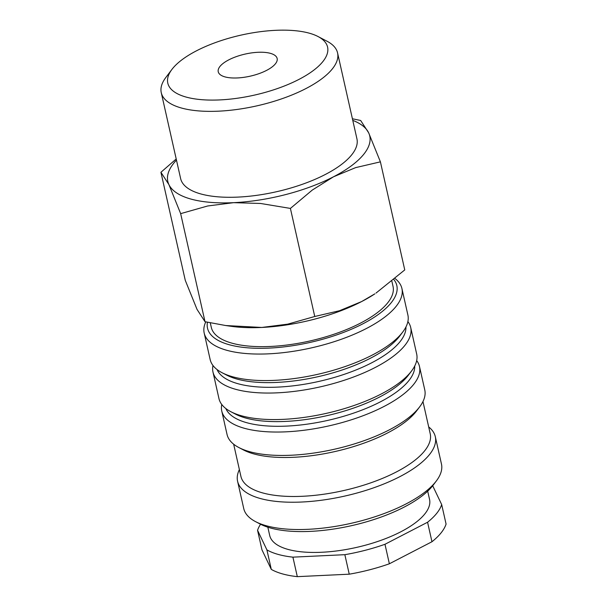 <?xml version="1.0" encoding="UTF-8"?>
<svg xmlns="http://www.w3.org/2000/svg" width="607" height="607" viewBox="0 0 607 607"><rect width="100%" height="100%" fill="white"/><g stroke="black" fill="none" stroke-linecap="round" stroke-linejoin="round"><path stroke-width="0.91" d="M205.765 321.869A101.339 38.029 -12.7 0 0 204.187 333.061A101.339 38.029 -12.7 0 0 226.73 350.277A101.339 38.029 -12.7 0 0 340.656 339.503A101.339 38.029 -12.7 0 0 401.91 288.5A101.339 38.029 -12.7 0 0 395.089 278.583M207.457 322.234A97.029 36.412 -12.7 0 0 229.097 344.693A97.029 36.412 -12.7 0 0 345.869 331.505A97.029 36.412 -12.7 0 0 393.897 279.584M204.187 333.061L210.166 359.579A101.339 38.029 -12.7 0 0 222.018 372.69A101.339 38.029 -12.7 0 0 232.709 376.788A101.339 38.029 -12.7 0 0 326.824 372.091A101.339 38.029 -12.7 0 0 402.805 331.946A101.339 38.029 -12.7 0 0 407.889 315.018L401.91 288.5M222.018 372.69L226.601 375.08A97.029 36.412 -12.7 0 0 236.829 379.011A97.029 36.412 -12.7 0 0 326.945 374.511A97.029 36.412 -12.7 0 0 399.694 336.073L402.805 331.946M217.063 369.549A97.029 36.412 -12.7 0 0 237.883 383.692A97.029 36.412 -12.7 0 0 343.979 374.405A97.029 36.412 -12.7 0 0 405.939 326.983M212.981 365.497A101.339 38.029 -12.7 0 0 212.981 372.053A101.339 38.029 -12.7 0 0 235.516 389.269A101.339 38.029 -12.7 0 0 349.442 378.495A101.339 38.029 -12.7 0 0 410.704 327.499A101.339 38.029 -12.7 0 0 407.889 321.573M212.981 372.053L218.952 398.571A101.339 38.029 -12.7 0 0 230.804 411.683A101.339 38.029 -12.7 0 0 241.495 415.787A101.339 38.029 -12.7 0 0 335.61 411.091A101.339 38.029 -12.7 0 0 411.599 370.945A101.339 38.029 -12.7 0 0 416.675 354.01L410.704 327.499M230.804 411.683L235.387 414.08A97.029 36.412 -12.7 0 0 245.623 418.003A97.029 36.412 -12.7 0 0 335.732 413.504A97.029 36.412 -12.7 0 0 408.481 375.065L411.599 370.945M225.85 408.549A97.029 36.412 -12.7 0 0 246.677 422.684A97.029 36.412 -12.7 0 0 352.766 413.397A97.029 36.412 -12.7 0 0 414.725 365.983M221.767 404.49A101.339 38.029 -12.7 0 0 221.767 411.045A101.339 38.029 -12.7 0 0 244.302 428.261A101.339 38.029 -12.7 0 0 358.229 417.487A101.339 38.029 -12.7 0 0 419.49 366.491A101.339 38.029 -12.7 0 0 416.675 360.566M221.767 411.045L227.041 434.445A101.339 38.029 -12.7 0 0 238.892 447.556A101.339 38.029 -12.7 0 0 249.576 451.661A101.339 38.029 -12.7 0 0 343.691 446.964A101.339 38.029 -12.7 0 0 419.68 406.819A101.339 38.029 -12.7 0 0 424.763 389.884L419.49 366.491M238.892 447.556L243.468 449.954A97.029 36.412 -12.7 0 0 253.703 453.877A97.029 36.412 -12.7 0 0 343.812 449.377A97.029 36.412 -12.7 0 0 416.569 410.947L419.68 406.819M233.657 444.203L240.911 476.389A97.029 36.412 -12.7 0 0 262.49 492.869A97.029 36.412 -12.7 0 0 371.567 482.557A97.029 36.412 -12.7 0 0 430.219 433.724L422.965 401.546M239.378 469.583A101.339 38.029 -12.7 0 0 237.58 481.237A101.339 38.029 -12.7 0 0 260.122 498.453A101.339 38.029 -12.7 0 0 374.049 487.679A101.339 38.029 -12.7 0 0 435.302 436.676A101.339 38.029 -12.7 0 0 428.686 426.918M237.58 481.237L243.733 508.529A101.339 38.029 -12.7 0 0 255.585 521.648A101.339 38.029 -12.7 0 0 266.276 525.745A101.339 38.029 -12.7 0 0 360.391 521.049A101.339 38.029 -12.7 0 0 436.38 480.903A101.339 38.029 -12.7 0 0 441.456 463.976L435.302 436.676M255.585 521.648L260.168 524.038A97.029 36.412 -12.7 0 0 270.403 527.969A97.029 36.412 -12.7 0 0 360.512 523.469A97.029 36.412 -12.7 0 0 433.261 485.031L436.38 480.903M267.831 527.195L269.698 535.465A81.937 30.752 -12.7 0 0 287.915 549.381A81.937 30.752 -12.7 0 0 380.028 540.67A81.937 30.752 -12.7 0 0 429.559 499.432L427.692 491.169M271.299 569.389L266.905 549.889L257.565 530.321L261.958 549.813L271.299 569.389A94.874 35.608 -12.7 0 0 282.566 573.918A94.874 35.608 -12.7 0 0 297.309 576.65L349.245 574.184L344.852 554.684L292.915 557.15L297.309 576.65M266.905 549.889A94.874 35.608 -12.7 0 0 278.173 554.419A94.874 35.608 -12.7 0 0 292.915 557.15M391.879 281.261L393.04 286.405A93.144 34.956 167.3 0 1 336.741 333.281A93.144 34.956 167.3 0 1 232.018 343.183A93.144 34.956 167.3 0 1 211.304 327.363L210.28 322.825M176.205 158.973L160.923 172.282L168.905 184.596L180.658 213.641L207.677 205.978L233.649 202.67L260.54 203.466L290.404 208.421L312.302 190.052L333.524 176.781A103.494 38.84 -12.7 0 0 368.654 132.812A103.494 38.84 -12.7 0 0 352.773 120.368M176.462 160.104A103.494 38.84 -12.7 0 0 168.905 184.596A103.494 38.84 -12.7 0 0 190.833 199.043A103.494 38.84 -12.7 0 0 233.649 202.67A103.494 38.84 -12.7 0 0 333.524 176.781L355.664 167.615L380.407 161.849L368.654 132.812L360.664 120.49L352.409 118.767M225.705 325.534L230.91 326.278A103.494 38.84 -12.7 0 0 261.769 327.454L225.705 325.534L205.014 321.702L197.025 309.38L185.272 280.343L160.923 172.282M171.902 69.441L165.787 77.552A90.367 33.916 -12.7 0 0 161.257 92.643A90.367 33.916 -12.7 0 0 181.356 107.993A90.367 33.916 -12.7 0 0 282.945 98.387A90.367 33.916 -12.7 0 0 337.568 52.915A90.367 33.916 -12.7 0 0 326.998 41.215L318.007 36.519A81.899 30.737 -12.7 0 0 309.365 33.203A81.899 30.737 -12.7 0 0 233.308 37.004A81.899 30.737 -12.7 0 0 171.902 69.441A81.899 30.737 -12.7 0 0 186.008 97.037A81.899 30.737 -12.7 0 0 292.771 82.415A81.899 30.737 -12.7 0 0 318.007 36.519M337.568 52.915L356.931 138.836A90.367 33.916 167.3 0 1 302.309 184.316A90.367 33.916 167.3 0 1 200.727 193.921A90.367 33.916 167.3 0 1 180.628 178.572L161.257 92.643M270.426 53.355A30.183 11.328 167.3 0 1 277.141 58.484A30.183 11.328 167.3 0 1 258.893 73.675A30.183 11.328 167.3 0 1 224.954 76.884A30.183 11.328 167.3 0 1 218.239 71.755A30.183 11.328 167.3 0 1 236.487 56.565A30.183 11.328 167.3 0 1 270.426 53.355M361.643 301.558A103.494 38.84 -12.7 0 0 374.868 293.841L361.643 301.558L339.503 310.723L314.752 316.49L287.741 324.146L261.769 327.454A103.494 38.84 -12.7 0 0 361.643 301.558M380.407 161.849L404.755 269.918L376.006 293.082M205.014 321.702L180.658 213.641M314.752 316.49L290.404 208.421M432.7 485.759L441.684 504.576L446.077 524.076A94.874 35.608 -12.7 0 1 431.964 541.74L427.571 522.24L384.975 544.282L389.368 563.782L431.964 541.74M349.245 574.184A94.874 35.608 -12.7 0 0 389.368 563.782M427.571 522.24A94.874 35.608 -12.7 0 0 441.684 504.576M344.852 554.684A94.874 35.608 -12.7 0 0 384.975 544.282M260.562 524.243A94.874 35.608 -12.7 0 0 257.565 530.321"/></g></svg>
